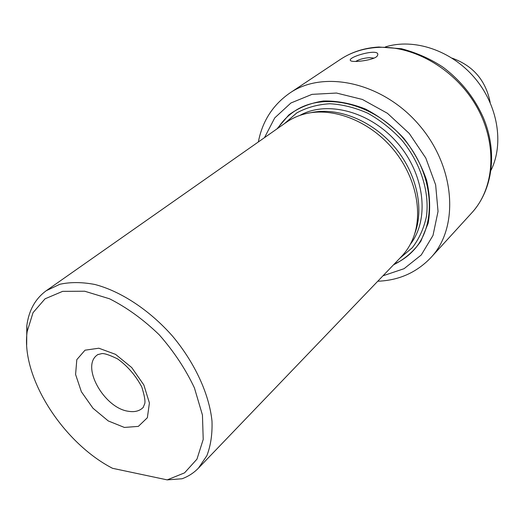 <?xml version="1.0" encoding="UTF-8"?>
<svg xmlns="http://www.w3.org/2000/svg" width="524" height="524" viewBox="0 0 524 524"><rect width="100%" height="100%" fill="white"/><g stroke="black" fill="none" stroke-linecap="round" stroke-linejoin="round"><path stroke-width="0.79" d="M355.744 61.439C359.071 59.389 363.643 58.125 369.446 57.647L374.025 58.105M350.746 60.777L351.198 61.007C355.023 62.579 375.675 59.828 377.424 55.668C381.97 46.957 345.519 57.319 350.746 60.777M394.284 264.031C401.325 260.952 407.508 256.636 412.833 251.075C437.527 225.942 434.553 174.485 403.388 138.421C372.505 102.121 322.096 91.34 293.492 111.907C287.185 116.321 281.978 121.778 277.864 128.269M491.086 170.136C504.219 143.412 497.846 104.872 474.371 77.552C450.948 50.186 413.836 38.01 385.415 46.911M490.156 102.514L490.058 101.839C485.558 80.165 472.91 65.598 452.107 58.144M26.678 344.818L26.803 325.804C28.807 310.418 35.304 298.706 46.302 290.682L59.874 284.263C70.393 281.978 82.045 282.043 94.824 284.466C120.978 291.285 149.707 310.201 172.658 336.277C194.928 362.936 209.24 394.218 211.991 421.106C212.443 434.108 210.733 445.629 206.869 455.684L198.458 468.115C193.847 472.877 188.378 476.427 182.044 478.766L167.208 479.879L184.546 472.864L196.965 459.142L203.214 439.426L202.447 415.054L194.43 387.924C185.607 369.171 173.896 351.486 159.289 334.869C143.524 319.614 126.952 307.595 109.588 298.804L84.711 291.226L62.651 291.351L45.044 298.818L33.025 312.671L27.169 331.574C20.633 376.684 62.69 442.603 112.516 468.299L167.208 479.879M198.458 468.115L401.469 256.531C406.205 251.599 409.971 245.795 412.761 239.134C423.713 213.13 415.748 175.527 392.155 148.056C368.601 120.553 332.655 106.948 305.289 113.8C298.274 115.542 291.966 118.378 286.366 122.302L46.302 290.682M414.707 233.763C424.551 208.414 416.58 172.632 394.074 146.412C371.588 120.166 337.443 106.831 310.889 112.699M393.544 264.797C404.554 259.328 413.672 251.448 420.896 241.171L428.167 223.185C430.551 209.6 430.034 195.295 426.615 180.269C421.506 165.289 413.862 151.259 403.676 138.172C392.299 126.114 379.599 116.42 365.569 109.09C351.244 103.418 337.187 100.719 323.4 101.008C310.221 103.012 298.673 107.682 288.744 115.011L276.986 128.884M377.555 47.422C414.124 45.195 456.181 69.869 476.938 107.151C497.807 144.414 494.571 188.221 471.816 212.809C492.861 189.806 497.826 151.842 483.226 117.422C474.259 97.477 460.996 80.834 443.428 67.504C431.2 59.219 417.228 52.963 401.502 48.732L378.832 47.009C364.409 47.867 351.565 52.014 340.305 59.454C351.087 52.308 363.505 48.293 377.555 47.422M382.985 275.801L404.056 268.694L421.25 254.992L433.001 235.453L438.038 211.447L435.647 184.874L425.796 158.045L409.224 133.417L387.413 113.282L362.398 99.455L336.5 93.043L312.009 94.359L290.912 102.992L274.74 117.893L264.502 137.635M471.816 212.809L430.925 257.579C459.266 227.619 455.697 167.326 419.089 124.954C382.795 82.32 323.753 69.594 289.824 93.036C272.84 104.918 262.347 121.221 258.352 141.952M410.351 244.236C429.641 219.615 424.99 174.892 397.723 143.281C370.645 111.514 327.146 100.097 299.872 115.404M399.819 258.26L412.316 247.708C419.135 238.813 423.844 228.399 426.438 216.471C429.719 191.719 420.576 162.82 401.653 139.915C391.507 129.081 380.214 120.179 367.776 113.217C355.03 107.597 342.355 104.433 329.766 103.739C317.583 104.486 306.573 107.551 296.741 112.935L284.408 123.677M98.034 354.414L97.117 355.089C80.748 366.669 104.368 408.334 128.518 411.294C134.321 412.25 138.998 411.176 142.548 408.072L143.353 407.266M124.371 427.433L138.349 426.385L147.362 417.739L149.412 402.976L143.858 384.989L131.714 367.54L115.555 354.362L98.833 348.211L85.026 350.189L76.812 359.641L75.587 374.477L81.384 391.756L92.984 408.242L108.239 420.929L124.371 427.433M340.305 59.454L289.824 93.036M377.778 281.224C398.882 280.432 416.593 272.552 430.925 257.579M97.674 354.643L101.931 353.576C104.63 353.353 109.896 355.154 117.736 358.979C127.745 366.289 135.768 375.629 141.808 387C144.454 395.561 145.436 401.115 144.755 403.657L143.078 407.587M27.169 331.574L26.803 325.804"/></g></svg>
